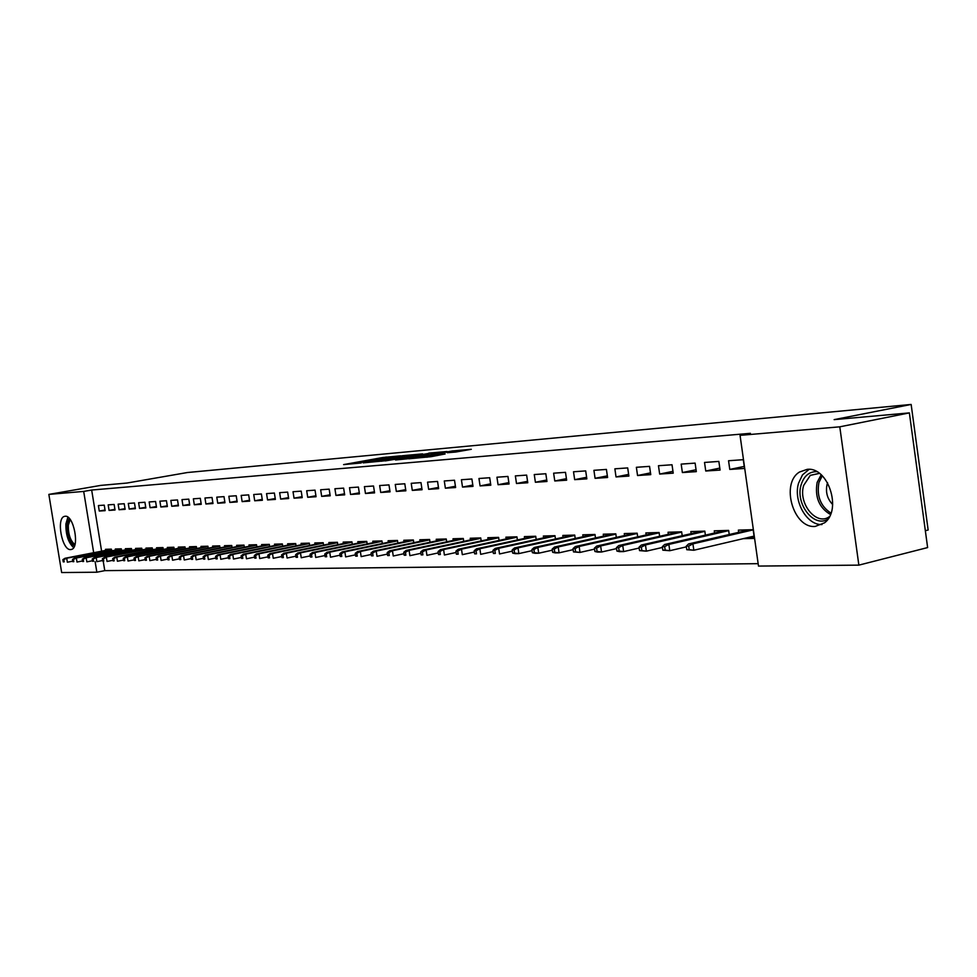 <?xml version="1.0" encoding="UTF-8"?>
<svg xmlns="http://www.w3.org/2000/svg" width="977" height="977" viewBox="0 0 977 977"><rect width="100%" height="100%" fill="white"/><g stroke="black" fill="none" stroke-linecap="round" stroke-linejoin="round"><path stroke-width="1.47" d="M400.704 455.819L382.605 457.541L343.611 464.6L361.258 462.964L358.742 462.842L362.174 462.109L400.704 455.819M815.111 526.456C793.275 528.447 780.44 483.346 799.528 472.013L807.161 469.363C828.105 466.481 842.321 509.957 824.527 522.829L815.111 526.456M70.637 549.587C62.015 550.674 55.982 518.103 64.482 516.369L65.178 516.247C73.727 514.794 79.967 547.572 71.504 549.44L70.637 549.587M455.661 452.046L471.293 449.298L452.424 450.947L408.777 458.799L431.089 456.686L445.109 453.975L415.897 457.761L444.315 452.485L455.27 451.154L447.344 452.717L455.661 452.046M740.053 435.351L839.793 426.827L858.856 565.133L758.494 566.074L740.053 435.351L750.409 433.324L91.667 490.039L83.692 491.419L93.682 552.726M103.232 561.177L104.771 570.641L96.857 572.217L61.661 572.546L48.85 494.399L100.741 485.398L126.973 483.041L187.389 472.526L911.15 404.454L834.138 419.634L909.367 412.892L839.793 426.827M48.85 494.399L83.692 491.419M422.601 453.878L402.414 455.722L363.126 462.866L384.071 460.875L422.601 453.878M428.805 453.12L447.051 451.508L407.177 458.811L395.551 459.984L413.466 456.65L408.093 457.065L385.243 460.924L428.854 453.413M925.341 530.719L928.15 530.022L911.15 404.454M704.527 462.451L705.748 471.012L720.086 470.071L718.852 461.425L704.527 462.451M729.233 534.529L728.647 530.413L714.272 530.841L714.578 533.015M658.461 465.724L659.67 474.053L673.226 473.161L672.017 464.759L658.461 465.724M682.202 535.714L681.641 531.83L668.036 532.245L668.341 534.309M614.863 468.826L616.035 476.935L628.883 476.08L627.698 467.91L614.863 468.826M637.688 536.849L637.151 533.186L624.266 533.576L624.559 535.555M573.511 471.769L574.671 479.658L586.847 478.864L585.687 470.902L573.511 471.769M595.494 537.924L594.993 534.468L582.768 534.834L583.037 536.727M534.26 474.553L535.396 482.259L546.961 481.49L545.825 473.735L534.26 474.553M555.449 538.962L554.973 535.677L543.359 536.031L543.627 537.838M496.939 477.216L498.062 484.726L509.066 483.994L507.942 476.434L496.939 477.216M517.395 539.951L516.931 536.837L505.891 537.167L506.147 538.913M461.413 479.744L462.512 487.071L473.002 486.375L471.891 478.999L461.413 479.744M481.185 540.904L480.733 537.924L470.218 538.254L470.462 539.927M427.56 482.149L428.647 489.306L438.636 488.647L437.549 481.441L427.56 482.149M446.684 541.808L446.245 538.974L436.218 539.28L436.463 540.892M395.258 484.445L396.332 491.431L405.87 490.808L404.796 483.774L395.258 484.445M413.772 542.687L413.356 539.976L403.782 540.269L404.014 541.82M364.409 486.644L365.459 493.47L374.582 492.872L373.519 485.996L364.409 486.644M382.349 543.517L381.946 540.928L372.799 541.209L373.031 542.711M334.916 488.744L335.954 495.424L344.673 494.85L343.635 488.121L334.916 488.744M352.306 544.323L351.928 541.832L343.171 542.101L343.391 543.554M306.693 490.747L307.706 497.281L316.06 496.731L315.034 490.149L306.693 490.747M323.57 545.093L323.192 542.711L314.814 542.968L315.034 544.372M279.654 492.677L280.655 499.076L288.655 498.539L287.641 492.103L279.654 492.677M296.043 545.838L295.677 543.542L287.653 543.786L287.861 545.154M253.727 494.521L254.716 500.786L262.386 500.273L261.396 493.971L253.727 494.521M215.575 556.353L215.978 558.893L217.224 558.868L216.821 556.316L215.575 556.353L217.81 554.765L269.31 544.384L261.604 544.58L261.812 545.899M269.31 544.348L269.652 546.546M228.85 496.279L229.827 502.422L237.179 501.934L236.214 495.766L228.85 496.279M244.335 547.23L244.006 545.117L236.605 545.337L236.813 546.619M204.962 497.989L205.915 503.998L212.986 503.534L212.021 497.488L204.962 497.989M220.02 547.902L219.703 545.85L212.595 546.07L212.791 547.315M181.991 499.613L182.931 505.524L189.733 505.072L188.781 499.137L181.991 499.613M196.658 548.537L196.353 546.558L189.514 546.766L189.709 547.975M159.898 501.189L160.826 506.978L167.372 506.55L166.432 500.725L159.898 501.189M174.199 549.147L173.894 547.242L167.311 547.438L167.507 548.622M138.624 502.703L139.54 508.382L145.842 507.967L144.926 502.251L138.624 502.703M152.571 549.746L152.265 547.889L145.939 548.085L146.123 549.233M118.144 504.156L119.047 509.738L125.117 509.335L124.213 503.729L118.144 504.156M131.736 550.307L131.443 548.524L125.349 548.708L125.532 549.831M98.396 505.561L99.275 511.044L105.137 510.653L104.246 505.146L98.396 505.561M111.659 550.869L111.378 549.135L105.504 549.318L105.675 550.405M91.667 490.039L101.608 551.187M104.771 570.641L758.164 563.668M121.6 550.588L121.319 548.83L115.335 549.013L115.518 550.112M108.178 504.865L109.07 510.397L115.03 510.006L114.138 504.45L108.178 504.865M142.056 550.027L141.763 548.207L135.547 548.402L135.73 549.538M128.292 503.436L129.196 509.066L135.388 508.663L134.472 502.996L128.292 503.436M163.281 549.44L162.976 547.572L156.528 547.767L156.711 548.927M149.163 501.958L150.079 507.686L156.503 507.271L155.575 501.494L149.163 501.958M185.325 548.842L185.007 546.9L178.315 547.108L178.498 548.305M170.841 500.407L171.769 506.257L178.437 505.817L177.509 499.943L170.841 500.407M208.235 548.219L207.906 546.204L200.944 546.412L201.14 547.645M193.361 498.807L194.313 504.767L201.25 504.315L200.297 498.319L193.361 498.807M232.062 547.572L231.732 545.484L224.478 545.703L224.686 546.973M216.784 497.146L217.749 503.216L224.966 502.752L224.002 496.634L216.784 497.146M256.866 546.9L256.524 544.726L248.976 544.958L249.184 546.265M241.16 495.412L242.137 501.616L249.66 501.116L248.671 494.875L241.16 495.412M282.707 546.192L282.353 543.945L274.488 544.189L274.708 545.532M266.562 493.605L267.551 499.931L275.38 499.418L274.378 493.043L266.562 493.605M254.301 555.51L254.716 558.136L256.047 558.111L255.632 555.486L254.301 555.51L256.56 553.874L309.294 543.139L301.087 543.383L301.307 544.763M309.294 543.127L309.66 545.471M293.027 491.724L294.04 498.185L302.211 497.647L301.197 491.138L293.027 491.724M337.773 544.714L337.407 542.284L328.846 542.54L329.066 543.969M320.651 489.758L321.677 496.365L330.202 495.803L329.176 489.147L320.651 489.758M367.157 543.92L366.766 541.392L357.826 541.661L358.046 543.139M349.51 487.706L350.548 494.46L359.451 493.873L358.412 487.071L349.51 487.706M397.883 543.102L397.468 540.452L388.113 540.745L388.345 542.272M379.662 485.557L380.725 492.469L390.043 491.846L388.98 484.897L379.662 485.557M430.027 542.259L429.611 539.475L419.817 539.78L420.049 541.368M411.219 483.31L412.294 490.381L422.064 489.733L420.977 482.614L411.219 483.31M463.721 541.368L463.281 538.461L453.01 538.767L453.267 540.415M444.291 480.965L445.378 488.195L455.612 487.523L454.513 480.232L444.291 480.965M499.064 540.44L498.612 537.387L487.828 537.716L488.085 539.426M478.962 478.498L480.073 485.911L490.808 485.203L489.697 477.729L478.962 478.498M536.19 539.463L535.714 536.263L524.393 536.605L524.649 538.376M515.367 475.897L516.491 483.505L527.775 482.76L526.64 475.103L515.367 475.897M575.221 538.449L574.72 535.078L562.813 535.445L563.082 537.289M553.629 473.186L554.777 480.977L566.648 480.195L565.5 472.331L553.629 473.186M616.316 537.399L615.791 533.833L603.249 534.211L603.53 536.141M593.918 470.316L595.078 478.315L607.584 477.497L606.412 469.424L593.918 470.316M659.646 536.288L659.096 532.514L645.858 532.917L646.151 534.944M636.369 467.299L637.554 475.518L650.755 474.639L649.558 466.359L636.369 467.299M705.394 535.127L704.82 531.134L690.837 531.561L691.142 533.674M681.177 464.112L682.386 472.55L696.32 471.635L695.111 463.11L681.177 464.112M743.179 538.669L754.391 538.388L753.169 529.668L738.368 530.12L738.685 532.331M728.549 460.741L729.782 469.424L744.523 468.447L743.289 459.691L728.549 460.741M909.367 412.892L927.625 547.572L858.856 565.133M95.135 561.69L96.857 572.217M99.275 511.044L105.027 510.006M109.07 510.397L114.92 509.335M119.047 509.738L125.007 508.651M129.196 509.066L135.266 507.967M139.54 508.382L145.732 507.258M150.079 507.686L156.393 506.538M160.826 506.978L167.25 505.805M171.769 506.257L178.327 505.06M182.931 505.524L189.611 504.291M194.313 504.767L201.115 503.509M205.915 503.998L212.852 502.715M217.749 503.216L224.832 501.909M229.827 502.422L237.045 501.079M242.137 501.616L249.514 500.236M254.716 500.786L262.239 499.381M267.551 499.931L275.233 498.502M280.655 499.076L288.508 497.598M294.04 498.185L302.052 496.682M307.706 497.281L315.901 495.742M321.677 496.365L330.043 494.777M335.954 495.424L344.502 493.8M350.548 494.46L359.292 492.787M365.459 493.47L374.411 491.761M380.725 492.469L389.872 490.71M396.332 491.431L405.687 489.636M412.294 490.381L421.881 488.537M428.647 489.306L438.453 487.401M445.378 488.195L455.416 486.241M462.512 487.071L472.795 485.056M480.073 485.911L490.601 483.847M498.062 484.726L508.858 482.601M516.491 483.505L527.568 481.319M535.396 482.259L546.741 480M554.777 480.977L566.428 478.657M574.671 479.658L586.615 477.277M595.078 478.315L607.352 475.848M616.035 476.935L628.638 474.382M637.554 475.518L650.499 472.88M659.67 474.053L672.958 471.341M682.386 472.55L696.051 469.742M705.748 471.012L719.805 468.105M729.782 469.424L744.242 466.42M404.612 455.6L367.804 462.194L381.604 460.375L404.612 455.6M428.671 453.914L410.719 456.491L428.671 453.914L428.818 454.867M62.87 559.65L63.236 561.873L64.189 561.848L63.823 559.638L62.87 559.65L64.995 558.27L66.717 558.221L67.364 562.215L72.762 561.177M63.823 559.638L66.717 558.221L111.451 549.575M64.995 558.27L111.402 549.294M64.189 561.848L63.236 561.873M72.481 559.442L72.848 561.69L73.812 561.665L73.446 559.43L72.481 559.442L74.606 558.038L76.353 558.001L77.012 562.031L82.532 560.957M73.446 559.43L76.353 558.001L121.392 549.269M74.606 558.038L121.343 548.989M73.812 561.665L72.848 561.69M82.251 559.235L82.618 561.494L83.607 561.47L83.24 559.21L82.251 559.235L84.401 557.818L86.171 557.782L86.843 561.848L92.497 560.737M83.24 559.21L86.171 557.782L131.516 548.964M84.401 557.818L131.468 548.671M83.607 561.47L82.618 561.494M74.447 546.058C69.355 542.357 66.815 535.335 66.851 524.991L69.208 518.335M70.173 519.508L68.305 525.321C68.219 534.419 70.429 540.855 74.924 544.629M67.889 517.163L65.886 523.977C65.728 534.761 68.317 542.638 73.641 547.633M827.837 519.239C813.817 528.093 795.07 503.607 801.128 484.824C803.9 476.019 809.103 471.622 816.711 471.635M819.361 473.32L810.299 475.372L803.692 485.386C797.83 503.424 816.625 526.493 829.473 516.589M827.592 482.785L827.104 484.262C825.418 492.09 827.275 498.844 832.673 504.535M809.09 469.363L802.471 474.92L798.575 483.139C793.055 500.883 806.758 525.382 821.987 524.564M92.217 559.015L92.583 561.299L93.597 561.287L93.218 559.003L92.217 559.015L94.366 557.586L96.186 557.549L96.845 561.653L102.646 560.517M93.218 559.003L96.186 557.549L141.836 548.659M94.366 557.586L141.787 548.353M93.597 561.287L92.583 561.299M152.253 547.889L104.527 557.354L152.339 548.329M103.391 558.783L102.365 558.795L102.744 561.103L103.77 561.079L103.391 558.783L106.371 557.317L107.055 561.457L112.99 560.297M103.77 561.079L102.744 561.103M102.365 558.795L104.527 557.354M112.709 558.575L113.088 560.896L114.138 560.883L113.759 558.551L112.709 558.575L114.883 557.122L116.764 557.073L117.448 561.262L123.542 560.065M113.759 558.551L116.764 557.073L163.049 548.012M114.883 557.122L163 547.694M114.138 560.883L113.088 560.896M123.261 558.343L123.639 560.688L124.702 560.676L124.323 558.319L123.261 558.343L125.435 556.878L127.352 556.829L128.036 561.054L134.289 559.821M124.323 558.319L127.352 556.829L173.955 547.682M125.435 556.878L173.906 547.364M124.702 560.676L123.639 560.688M134.008 558.111L134.399 560.48L135.485 560.468L135.095 558.087L134.008 558.111L136.194 556.634L138.148 556.585L138.844 560.859L145.243 559.577M135.095 558.087L138.148 556.585L185.08 547.34M136.194 556.634L185.032 547.01M135.485 560.468L134.399 560.48M144.975 557.879L145.353 560.273L146.465 560.248L146.086 557.855L144.975 557.879L147.161 556.377L149.163 556.328L149.86 560.639L156.43 559.332M146.086 557.855L149.163 556.328L196.414 546.998M147.161 556.377L196.365 546.656M146.465 560.248L145.353 560.273M156.149 557.635L156.54 560.053L157.676 560.029L157.285 557.611L156.149 557.635L158.359 556.121L160.387 556.072L161.095 560.432L167.836 559.088M157.285 557.611L160.387 556.072L207.979 546.644M158.359 556.121L207.93 546.302M157.676 560.029L156.54 560.053M167.555 557.391L167.946 559.833L169.106 559.809L168.716 557.366L167.555 557.391L169.766 555.864L171.842 555.815L172.55 560.212L179.463 558.82M168.716 557.366L171.842 555.815L219.776 546.29M169.766 555.864L219.715 545.935M169.106 559.809L167.946 559.833M179.194 557.134L179.597 559.601L180.769 559.577L180.379 557.11L179.194 557.134L181.417 555.595L183.529 555.547L184.25 559.992L191.345 558.563M180.379 557.11L183.529 555.547L231.793 545.923M181.417 555.595L231.744 545.557M180.769 559.577L179.597 559.601M191.077 556.878L191.468 559.369L192.677 559.345L192.274 556.853L191.077 556.878L193.299 555.327L195.461 555.266L196.182 559.76L203.46 558.294M192.274 556.853L195.461 555.266L244.067 545.545M193.299 555.327L244.006 545.178M192.677 559.345L191.468 559.369M203.192 556.621L203.595 559.137L204.828 559.113L204.425 556.585L203.192 556.621L205.426 555.046L207.637 554.997L208.357 559.528L215.832 558.014M204.425 556.585L207.637 554.997L256.597 545.166M205.426 555.046L256.536 544.787M204.828 559.113L203.595 559.137M217.81 554.765L220.069 554.704L220.79 559.284L228.471 557.733M216.821 556.316L220.069 554.704L269.371 544.775M217.224 558.868L215.978 558.893M228.203 556.072L228.618 558.649L229.9 558.624L229.485 556.047L228.203 556.072L230.45 554.472L232.758 554.411L233.491 559.039L241.38 557.44M229.485 556.047L232.758 554.411L282.426 544.372M230.45 554.472L282.365 543.981M229.9 558.624L228.618 558.649M241.111 555.791L241.527 558.392L242.833 558.368L242.418 555.766L241.111 555.791L243.371 554.167L245.728 554.118L246.46 558.795L254.557 557.146M242.418 555.766L245.728 554.118L295.75 543.969M243.371 554.167L295.689 543.566M242.833 558.368L241.527 558.392M256.56 553.874L258.966 553.812L259.711 558.539L268.028 556.841M255.632 555.486L258.966 553.812L309.355 543.554M256.047 558.111L254.716 558.136M267.783 555.217L268.199 557.879L269.554 557.843L269.139 555.192L267.783 555.217L270.043 553.556L272.498 553.507L273.255 558.282L281.803 556.524M269.139 555.192L272.498 553.507L323.265 543.127M270.043 553.556L323.155 542.711M269.554 557.843L268.199 557.879M281.547 554.924L281.974 557.611L283.367 557.574L282.951 554.887L281.547 554.924L283.818 553.251L286.334 553.19L287.091 558.026L295.884 556.206M282.951 554.887L286.334 553.19L337.468 542.699M283.818 553.251L337.285 542.284M283.367 557.574L281.974 557.611M295.628 554.618L296.055 557.33L297.484 557.305L297.057 554.582L295.628 554.618L297.912 552.921L300.476 552.86L301.246 557.745L310.271 555.876M297.057 554.582L300.476 552.86L351.989 542.247M297.912 552.921L351.708 541.844M297.484 557.305L296.055 557.33M310.027 554.301L310.454 557.049L311.919 557.024L311.492 554.277L310.027 554.301L312.31 552.591L314.948 552.53L315.718 557.476L324.999 555.534M311.492 554.277L314.948 552.53L366.827 541.795M312.31 552.591L366.46 541.392M311.919 557.024L310.454 557.049M324.755 553.983L325.194 556.756L326.684 556.731L326.245 553.959L324.755 553.983L327.051 552.249L329.738 552.188L330.507 557.195L340.069 555.192M326.245 553.959L329.738 552.188L382.007 541.331M327.051 552.249L381.543 540.94M326.684 556.731L325.194 556.756M339.825 553.654L340.265 556.463L341.791 556.438L341.352 553.629L339.825 553.654L342.121 551.907L344.869 551.846L345.65 556.902L355.481 554.838M341.352 553.629L344.869 551.846L397.529 540.855M342.121 551.907L396.967 540.476M341.791 556.438L340.265 556.463M355.249 553.324L355.689 556.169L357.252 556.133L356.813 553.287L355.249 553.324L357.545 551.553L360.366 551.492L361.148 556.609L371.26 554.472M356.813 553.287L360.366 551.492L413.418 540.366M357.545 551.553L412.746 539.988M357.252 556.133L355.689 556.169M371.028 552.982L371.48 555.852L373.08 555.828L372.628 552.945L371.028 552.982L373.336 551.187L376.218 551.126L377.012 556.304L387.417 554.093M372.628 552.945L376.218 551.126L429.672 539.866M373.336 551.187L428.891 539.499M373.08 555.828L371.48 555.852M387.197 552.628L387.637 555.547L389.286 555.51L388.834 552.603L387.197 552.628L389.505 550.82L392.461 550.747L393.255 555.998L403.965 553.703M388.834 552.603L392.461 550.747L446.306 539.365M389.505 550.82L445.414 538.999M389.286 555.51L387.637 555.547M403.757 552.274L404.197 555.217L405.882 555.192L405.431 552.237L403.757 552.274L406.066 550.442L409.082 550.369L409.9 555.669L420.928 553.312M405.431 552.237L409.082 550.369L463.342 538.84M406.066 550.442L462.329 538.486M405.882 555.192L404.197 555.217M420.708 551.907L421.172 554.887L422.882 554.851L422.43 551.871L420.708 551.907L423.029 550.051L426.131 549.978L426.937 555.351L438.307 552.897M422.43 551.871L426.131 549.978L480.794 538.303M423.029 550.051L479.658 537.961M422.882 554.851L421.172 554.887M438.099 551.529L438.551 554.545L440.322 554.509L439.858 551.492L438.099 551.529L440.407 549.648L443.582 549.575L444.413 555.009L456.112 552.481M439.858 551.492L443.582 549.575L498.661 537.753M440.407 549.648L497.403 537.423M440.322 554.509L438.551 554.545M455.917 551.15L456.381 554.203L458.189 554.167L457.724 551.101L455.917 551.15L458.237 549.245L461.486 549.172L462.316 554.667L474.382 552.042M457.724 551.101L461.486 549.172L516.98 537.191M458.237 549.245L515.575 536.874M458.189 554.167L456.381 554.203M474.187 550.747L474.651 553.849L476.507 553.812L476.043 550.71L474.187 550.747L476.507 548.83L479.854 548.744L480.684 554.325L493.129 551.602M476.043 550.71L479.854 548.744L535.762 536.605M476.507 548.83L534.211 536.312M476.507 553.812L474.651 553.849M492.933 550.344L493.409 553.483L495.302 553.446L494.838 550.307L492.933 550.344L495.254 548.39L498.685 548.317L499.528 553.959L512.351 551.138M494.838 550.307L498.685 548.317L555.021 536.007M495.254 548.39L553.312 535.726M495.302 553.446L493.409 553.483M512.168 549.929L512.644 553.104L514.598 553.067L514.122 549.88L512.168 549.929L514.488 547.95L518.005 547.877L518.86 553.593L532.086 550.662M514.122 549.88L518.005 547.877L574.769 535.408M514.488 547.95L572.913 535.14M514.598 553.067L518.86 553.593L515.343 553.666L512.644 553.104M531.915 549.501L532.392 552.713L534.395 552.677L533.918 549.453L531.915 549.501L534.236 547.499L537.838 547.413L538.706 553.214L552.359 550.173M533.918 549.453L537.838 547.413L595.03 534.773M534.236 547.499L593.015 534.529M534.395 552.677L538.706 553.214L535.091 553.287L532.392 552.713M552.188 549.062L552.677 552.323L554.728 552.286L554.252 549.013L552.188 549.062L554.509 547.035L558.209 546.949L559.076 552.823L573.169 549.66M554.252 549.013L558.209 546.949L615.84 534.138M554.509 547.035L613.641 533.894M554.728 552.286L559.076 552.823L555.376 552.897L552.677 552.323M573.023 548.61L573.499 551.92L575.612 551.871L575.135 548.561L573.023 548.61L575.331 546.558L579.141 546.473L580.008 552.42L594.566 549.135M575.135 548.561L579.141 546.473L637.199 533.466M575.331 546.558L634.818 533.259M575.612 551.871L580.008 552.42L573.499 551.92M594.419 548.146L594.908 551.492L597.081 551.455L596.593 548.097L594.419 548.146L596.727 546.07L600.635 545.972L601.527 552.017L616.548 548.598M596.593 548.097L600.635 545.972L659.133 532.795M596.727 546.07L656.556 532.599M597.081 551.455L601.527 552.017L597.606 552.09L594.908 551.492M616.414 547.67L616.914 551.065L619.149 551.028L618.649 547.621L616.414 547.67L618.722 545.569L622.74 545.471L623.631 551.59L639.166 548.036M618.649 547.621L622.74 545.471L681.677 532.086M618.722 545.569L678.905 531.915M619.149 551.028L623.631 551.59L619.601 551.663L616.914 551.065M639.043 547.181L639.544 550.625L641.84 550.576L641.339 547.132L639.043 547.181L641.339 545.044L645.467 544.946L646.371 551.162L662.418 547.45M641.339 547.132L645.467 544.946L704.857 531.366M641.339 545.044L701.865 531.219M641.84 550.576L646.371 551.162L639.544 550.625M662.308 546.68L662.821 550.173L665.178 550.124L664.678 546.631L662.308 546.68L664.604 544.507L668.854 544.409L669.77 550.71L686.367 546.851M664.678 546.631L668.854 544.409L728.683 530.633M664.604 544.507L725.471 530.511M665.178 550.124L669.77 550.71L662.821 550.173M754.183 536.91L750.238 537.02M686.269 546.155L686.77 549.709L689.212 549.66L688.7 546.106L686.269 546.155L688.541 543.957L692.925 543.859L693.841 550.246L754.073 536.117M688.7 546.106L692.925 543.859L753.194 529.864M688.541 543.957L749.75 529.766M689.212 549.66L693.841 550.246L686.77 549.709M382.74 458.396L382.605 457.541M386.196 457.773L386.086 457.028M381.726 461.242L381.604 460.375M404.759 457.114L404.625 456.198M412.575 457.834L412.428 456.87M416.263 457.163L416.092 456.076M419.89 456.491L419.744 455.538M427.022 457.248L426.888 456.43M433.654 456.21L433.495 455.221M437.354 455.538L437.232 454.684M830.45 514.513C819.129 507.759 814.684 497.073 817.138 482.43L821.156 474.773M822.243 475.787L818.934 482.491C816.552 496.096 820.57 506.306 830.975 513.133M64.482 516.369L65.178 516.247M408.044 456.515L407.897 455.502M413.613 457.639L413.466 456.65M431.529 454.378L431.37 453.34M455.404 452.058L455.27 451.154M819.447 473.393L810.299 475.372"/></g></svg>
